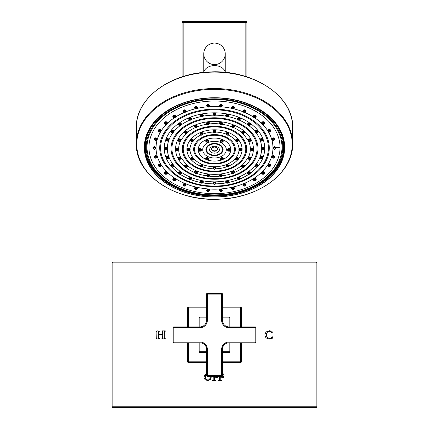 <?xml version="1.0" encoding="UTF-8"?>
<svg xmlns="http://www.w3.org/2000/svg" width="429" height="429" viewBox="0 0 429 429"><rect width="100%" height="100%" fill="white"/><g stroke="black" fill="none" stroke-linecap="round" stroke-linejoin="round"><path stroke-width="0.64" d="M222.431 361.808L241.339 361.808L241.339 342.766M241.339 326.903L241.339 307.866A0.794 0.794 0 0 0 240.546 307.073L222.431 307.073M240.546 326.903L240.546 307.866L241.339 307.866M222.431 307.866L240.546 307.866L240.546 307.073M158.446 334.4L158.585 331.59L159.534 331.006L155.802 330.99L156.714 331.628L156.891 332.673L156.708 338.347L155.802 338.883L159.534 338.867L158.676 338.352L158.446 334.958L162.73 334.958L162.564 338.336L161.636 338.867L165.374 338.846L164.479 338.379L164.28 337.644L164.409 331.601L165.219 331.317L165.256 330.834L161.636 331.022L162.591 331.596L162.73 334.4L158.446 334.4M271.911 333.102L272.335 332.947L272.018 331.279L269.492 330.738L266.018 331.96L264.741 334.979L266.001 337.934L269.439 339.098L272.211 338.46L272.624 336.899L272.201 336.733L271.144 338.149L269.659 338.54L267.251 337.441L266.366 334.861L267.219 332.33L269.364 331.295L270.71 331.665L271.911 333.102M206.569 373.777L205.03 374.71L203.925 377.268L205.041 379.633L207.641 380.614L210.43 379.493L211.54 376.351M216.902 376.115L216.709 376.662L216.902 376.115L216.709 376.662L214.57 376.742L214.57 376.351M213.267 376.351L213.149 379.901L212.35 380.437L215.358 380.534L215.481 380.201L214.709 379.896L214.57 377.209L216.715 377.37L217.219 378.062L217.31 376.115M219.391 376.351L219.278 379.901L218.592 380.126L218.592 380.534L221.611 380.394L220.838 379.896L220.694 377.209L222.839 377.37L223.15 378.062L223.434 377.938L223.311 376.019L222.839 376.662L220.694 376.742L220.694 376.351M222.463 374.233L223.815 375.225L223.884 373.949L222.286 373.707M316.961 406.756L316.168 406.756L316.168 262.913L112.832 262.913L112.832 407.55L316.168 407.55A0.794 0.794 0 0 0 316.961 406.756L316.961 262.913A0.794 0.794 0 0 0 316.168 262.119L112.832 262.119A0.794 0.794 0 0 0 112.039 262.913L112.039 406.756A0.794 0.794 0 0 0 112.832 407.55A0.794 0.794 0 0 1 112.039 406.756L316.168 406.756L316.168 407.55M316.168 262.913L316.961 262.913A0.794 0.794 0 0 0 316.168 262.119L316.168 262.913M112.832 262.913L112.832 262.119A0.794 0.794 0 0 0 112.039 262.913L112.832 262.913M161.99 331.322L162.639 331.73M164.291 330.882L163.224 330.898M162.864 330.888L162.505 330.866M163.878 330.898L163.572 330.904M164.28 332.62L164.452 331.531M164.361 331.746L165.219 331.317M165.079 338.519L164.425 338.331M164.479 338.379L164.28 337.644L164.479 338.379L165.224 338.519L164.57 338.427M162.618 338.969L163.942 338.937M163.369 338.937L164.307 338.948M162.73 337.167L162.548 338.352M159.39 338.519L158.676 338.352L159.39 338.519M157.899 338.937L157.009 338.958M156.708 338.347L155.99 338.519L156.633 338.406M156.714 331.628L156.891 332.673M157.041 330.888L157.534 330.898M158.446 332.631L158.65 331.504M158.585 331.59L159.347 331.317L158.537 331.719M271.632 332.652L271.847 333.065M269.702 331.317L270.367 331.499M266.404 334.239L266.516 333.692M266.688 333.199L266.918 332.748M266.935 336.979L266.688 336.502M266.511 335.998L266.404 335.457M269.659 338.54L269.364 338.529M267.819 337.988L267.251 337.441M270.844 338.309L270.511 338.433M270.495 338.438L270.114 338.513M272.136 336.803L271.986 337.13M271.412 337.934L271.144 338.149M272.453 337.553L272.576 337.092M272.238 332.303L272.168 331.842M209.652 379.327L207.915 380.142L205.99 378.995L205.287 376.501M205.882 374.812L206.569 374.292M205.673 378.389L205.459 377.804M205.453 377.783L205.33 377.198M207.915 380.142L206.681 379.767M209.261 379.703L208.955 379.896M208.639 380.03L208.296 380.115M210.205 378.013L210.113 378.448M209.974 378.828L209.802 379.129M210.108 376.372L210.199 376.909M206.22 374.501L206.515 374.313M205.287 376.587L205.941 374.748M210.103 376.351L210.237 377.509L209.55 379.44M215.91 376.742L216.672 376.683M217.251 376.807L217.278 377.461M216.715 377.37L216.902 377.938L216.715 377.37L216.902 377.938L216.715 377.37L215.926 377.209M214.779 379.981L215.304 380.126L214.661 379.788M214.709 379.896L214.57 378.989L214.709 379.896M213.336 380.491L214.146 380.48M213.267 379.032L213.1 379.971M213.192 379.788L212.462 380.126L213.149 379.901L213.267 378.989M222.034 376.742L222.839 376.662L223.026 376.115L222.796 376.683M223.375 376.807L223.402 377.461M222.839 377.37L223.032 377.938L222.839 377.37L223.032 377.938L222.839 377.37L222.05 377.209M220.908 379.981L221.434 380.126L220.785 379.788M220.838 379.896L220.694 378.989L220.838 379.896M219.466 380.491L220.27 380.48M219.771 380.48L220.56 380.491M219.391 379.032L219.224 379.971M219.321 379.788L218.592 380.126L219.278 379.901L219.391 378.989M222.774 374.276L223.166 374.388M223.048 374.34L223.477 375.053M206.569 307.073L188.454 307.073A0.794 0.794 0 0 0 187.661 307.866L187.661 326.903M206.569 307.866L188.454 307.866L188.454 307.073M188.454 326.903L188.454 307.866L187.661 307.866M187.661 342.766L187.661 361.808A0.794 0.794 0 0 0 188.454 362.602L206.569 362.602M188.454 342.766L188.454 361.808L187.661 361.808M206.569 361.808L188.454 361.808L188.454 362.602M222.431 362.602L240.546 362.602A0.794 0.794 0 0 0 241.339 361.808M240.546 342.766L240.546 362.602M229.837 326.903L229.837 317.91L229.043 317.91L229.043 317.122L222.431 317.122M206.569 317.122L199.957 317.122L199.957 317.91L199.163 317.91L199.163 326.903M229.837 351.759A0.794 0.794 0 0 1 229.043 352.552L229.043 351.759L229.837 351.759L229.837 342.766M199.957 352.552A0.794 0.794 0 0 1 199.163 351.759L199.957 351.759L199.957 352.552L206.569 352.552M222.431 352.552L229.043 352.552M199.163 342.766L199.163 351.759M199.163 317.91A0.794 0.794 0 0 1 199.957 317.122M229.043 317.122A0.794 0.794 0 0 1 229.837 317.91A0.794 0.794 0 0 0 229.043 317.122M206.569 294.117L206.569 320.291A6.612 6.612 0 0 1 199.957 326.903L173.783 326.903A0.794 0.794 0 0 0 172.989 327.697L172.989 341.977A0.794 0.794 0 0 0 173.783 342.766L199.957 342.766A6.612 6.612 0 0 1 206.569 349.378L206.569 375.557A0.794 0.794 0 0 0 207.363 376.351L221.637 376.351A0.794 0.794 0 0 0 222.431 375.557L222.431 349.378A6.612 6.612 0 0 1 229.043 342.766L255.217 342.766A0.794 0.794 0 0 0 256.011 341.977L256.011 327.697A0.794 0.794 0 0 0 255.217 326.903L229.043 326.903A6.612 6.612 0 0 1 222.431 320.291L222.431 294.117A0.794 0.794 0 0 0 221.637 293.323L207.363 293.323A0.794 0.794 0 0 0 206.569 294.117L207.363 294.117L207.363 293.323M207.363 376.351L207.363 375.557L221.637 375.557L221.637 349.378A7.406 7.406 0 0 1 229.043 341.977L255.217 341.977L255.217 327.697L229.043 327.697A7.406 7.406 0 0 1 221.637 320.291L221.637 294.117L207.363 294.117L207.363 320.291A7.406 7.406 0 0 1 199.957 327.697L173.783 327.697L173.783 341.977L199.957 341.977A7.406 7.406 0 0 1 207.363 349.378L207.363 375.557L206.569 375.557M222.431 375.557L221.637 375.557L221.637 376.351M256.011 341.977L255.217 341.977L255.217 342.766M255.217 326.903L255.217 327.697L256.011 327.697M221.637 293.323L221.637 294.117L222.431 294.117M173.783 342.766L173.783 341.977L172.989 341.977M172.989 327.697L173.783 327.697L173.783 326.903M199.957 327.697L199.957 326.903A6.612 6.612 0 0 0 206.569 320.291A6.612 6.612 0 0 1 199.957 326.903L199.957 317.91L206.569 317.91M234.663 126.265L234.679 126.099C233.633 124.646 232.609 124.667 231.612 126.158L231.628 126.33M222.49 123.155L222.512 122.989C221.477 121.509 220.458 121.514 219.439 123.01L219.46 123.177M241.532 132.062L241.64 132.47L241.532 132.062C242.524 130.577 243.549 130.545 244.6 131.966L244.584 132.132M243.002 133.66L248.016 140.138M251.056 140.052L251.078 139.886C250.021 138.497 248.997 138.535 248 140.004M253.308 149.061L253.325 148.895C252.568 147.64 251.571 147.571 250.332 148.675L250.252 149.024M178.748 149.024L178.668 148.675C177.429 147.571 176.432 147.64 175.675 148.895L175.692 149.061M180.984 140.138L181 140.004C179.998 138.535 178.973 138.497 177.922 139.886L177.944 140.052M181 140.004L185.998 133.66M187.468 132.062L187.36 132.47L187.468 132.062C186.481 130.577 185.457 130.545 184.4 131.966L184.416 132.132M197.372 126.33L197.388 126.158C196.391 124.667 195.367 124.646 194.321 126.099L194.337 126.265M209.54 123.177L209.561 123.01C208.548 121.52 207.523 121.509 206.488 122.989L206.51 123.155M221.637 123.761A0.66 0.467 0 0 1 220.313 123.761A0.66 0.467 180 0 1 221.637 123.761M233.805 126.893A0.66 0.467 0 0 1 232.48 126.893A0.66 0.467 180 0 1 233.805 126.893M243.72 132.775A0.66 0.467 0 0 1 242.401 132.775A0.66 0.467 180 0 1 243.72 132.775M250.193 140.707A0.66 0.467 0 0 1 248.874 140.707A0.66 0.467 180 0 1 250.193 140.707M251.056 158.076L251.078 157.915C250.579 156.832 249.667 156.644 248.337 157.363L248.016 158.178M248 158.033L241.548 166.109M244.584 166.012L244.6 165.857C244.299 164.951 243.522 164.677 242.262 165.042M234.663 171.911L232.834 170.79L231.998 171.133L231.628 171.975M222.495 175.064L221.198 173.911L220.243 174.029L219.455 175.086M209.545 175.086L208.757 174.029L207.802 173.911L206.505 175.064M197.372 171.975L197.002 171.133L196.166 170.79L194.337 171.911M187.452 166.109L186.738 165.042C185.478 164.677 184.701 164.951 184.4 165.857L184.416 166.012M186.738 165.042L180.663 157.363C179.333 156.644 178.421 156.832 177.922 157.915L177.944 158.076M177.879 149.721A0.66 0.467 0 0 1 176.555 149.721A0.66 0.467 180 0 1 177.879 149.721M216.023 131.199L216.044 131.033C215.015 129.563 213.985 129.563 212.956 131.033L212.977 131.199M228.984 133.633L229 133.462C227.938 132.025 226.909 132.041 225.917 133.505L225.933 133.676M238.47 140.321L238.486 140.154C237.414 138.749 236.384 138.776 235.403 140.229L235.419 140.396M235.403 140.229L235.408 140.337A24.523 17.342 0 0 0 228.244 135.033M241.945 149.474L241.961 149.308C241.27 148.08 240.288 147.957 239.012 148.938L238.873 149.399M190.127 149.399L189.988 148.938C188.712 147.957 187.73 148.08 187.039 149.308L187.055 149.474M193.581 140.396L193.597 140.229C192.616 138.776 191.586 138.749 190.514 140.154L190.53 140.321M200.756 135.033A24.523 17.342 0 0 0 193.592 140.331L193.597 140.229M203.067 133.676L203.083 133.505C202.091 132.041 201.062 132.025 200 133.462L200.016 133.633M215.16 131.869A0.66 0.467 0 0 1 213.84 131.869A0.66 0.467 180 0 1 215.16 131.869M228.115 134.32A0.66 0.467 0 0 1 226.796 134.32A0.66 0.467 180 0 1 228.115 134.32M237.602 141.028A0.66 0.467 0 0 1 236.282 141.028A0.66 0.467 180 0 1 237.602 141.028M238.47 158.639L238.486 158.478C238.143 157.513 237.334 157.239 236.052 157.668L235.419 158.714M228.984 165.358L227.311 164.178L226.201 164.634L225.933 165.401M216.028 167.836L215.143 166.725L213.857 166.725L212.972 167.836M203.067 165.401L202.799 164.634L201.689 164.178L200.016 165.358M193.581 158.714L192.948 157.668C191.672 157.239 190.857 157.507 190.514 158.478L190.53 158.639M189.248 150.193A0.66 0.467 0 0 1 187.929 150.193A0.66 0.467 180 0 1 189.248 150.193M230.566 149.742L230.582 149.582C229.488 148.198 228.464 148.214 227.509 149.63L227.526 149.791M201.474 149.791L201.491 149.63C200.536 148.214 199.512 148.198 198.418 149.582L198.434 149.742M223.289 140.851L223.311 140.691C222.227 139.275 221.203 139.286 220.238 140.712L220.254 140.878M208.746 140.878L208.762 140.712C207.797 139.286 206.773 139.275 205.689 140.691L205.711 140.851M223.294 158.66L223.311 158.499C222.217 157.127 221.192 157.137 220.238 158.526L220.254 158.682M208.746 158.682L208.762 158.526C207.808 157.137 206.783 157.127 205.689 158.499L205.706 158.66M222.431 149.539A7.931 5.609 180 0 0 214.5 143.929A7.931 5.609 180 0 0 206.569 149.539A7.931 5.609 180 0 0 214.5 155.148A7.931 5.609 180 0 0 222.431 149.539M219.391 149.71A4.891 3.459 0 0 1 214.5 153.169A4.891 3.459 0 0 1 209.609 149.71A4.891 3.459 180 0 1 214.5 146.251A4.891 3.459 180 0 1 219.391 149.71M217.406 149.163A2.906 2.059 180 0 0 214.5 147.104A2.906 2.059 180 0 0 211.594 149.163A2.906 2.059 0 0 0 214.5 151.217A2.906 2.059 0 0 0 217.406 149.163M217.396 148.976A2.906 2.059 0 0 1 214.5 150.847A2.906 2.059 0 0 1 211.604 148.976M229.703 150.375A0.66 0.467 0 0 1 228.384 150.375A0.66 0.467 180 0 1 229.703 150.375M222.431 159.282A0.66 0.467 0 0 1 221.112 159.282A0.66 0.467 180 0 1 222.431 159.282M207.888 159.282A0.66 0.467 0 0 1 206.569 159.282A0.66 0.467 180 0 1 207.888 159.282M200.616 150.375A0.66 0.467 0 0 1 199.297 150.375A0.66 0.467 180 0 1 200.616 150.375M222.431 141.473A0.66 0.467 0 0 1 221.112 141.473A0.66 0.467 180 0 1 222.431 141.473M207.888 141.473A0.66 0.467 0 0 1 206.569 141.473A0.66 0.467 180 0 1 207.888 141.473M237.602 159.352A0.66 0.467 0 0 1 236.282 159.352A0.66 0.467 180 0 1 237.602 159.352M228.115 166.061A0.66 0.467 0 0 1 226.796 166.061A0.66 0.467 180 0 1 228.115 166.061M215.16 168.511A0.66 0.467 0 0 1 213.84 168.511A0.66 0.467 180 0 1 215.16 168.511M202.204 166.061A0.66 0.467 0 0 1 200.885 166.061A0.66 0.467 180 0 1 202.204 166.061M192.718 159.352A0.66 0.467 0 0 1 191.398 159.352A0.66 0.467 180 0 1 192.718 159.352M241.071 150.193A0.66 0.467 0 0 1 239.752 150.193A0.66 0.467 180 0 1 241.071 150.193M192.718 141.028A0.66 0.467 0 0 1 191.398 141.028A0.66 0.467 180 0 1 192.718 141.028M202.204 134.32A0.66 0.467 0 0 1 200.885 134.32A0.66 0.467 180 0 1 202.204 134.32M250.193 158.741A0.66 0.467 0 0 1 248.874 158.741A0.66 0.467 180 0 1 250.193 158.741M243.72 166.667A0.66 0.467 0 0 1 242.401 166.667A0.66 0.467 180 0 1 243.72 166.667M233.805 172.555A0.66 0.467 0 0 1 232.48 172.555A0.66 0.467 180 0 1 233.805 172.555M221.637 175.686A0.66 0.467 0 0 1 220.313 175.686A0.66 0.467 180 0 1 221.637 175.686M208.687 175.686A0.66 0.467 0 0 1 207.363 175.686A0.66 0.467 180 0 1 208.687 175.686M196.52 172.555A0.66 0.467 0 0 1 195.195 172.555A0.66 0.467 180 0 1 196.52 172.555M186.599 166.667A0.66 0.467 0 0 1 185.28 166.667A0.66 0.467 180 0 1 186.599 166.667M180.126 158.741A0.66 0.467 0 0 1 178.807 158.741A0.66 0.467 180 0 1 180.126 158.741M168.897 140.042L169.031 139.597C168.029 138.122 167.01 138.068 165.964 139.441L165.98 139.607M167.369 148.504L167.353 148.332C166.216 147.04 165.197 147.04 164.307 148.343L164.323 148.504M264.677 148.504L264.693 148.343C263.803 147.045 262.784 147.04 261.647 148.332L261.631 148.504M263.02 139.607L263.036 139.441C261.99 138.068 260.971 138.122 259.969 139.597L260.103 140.042M228.609 115.347L228.625 115.17C227.595 113.68 226.576 113.696 225.563 115.213L225.579 115.385M240.347 118.763L240.363 118.586C239.328 117.122 238.304 117.149 237.296 118.672L237.317 118.844M250.423 124.212L250.439 124.04C249.399 122.603 248.38 122.64 247.377 124.153L247.394 124.324M255.11 131.29L255.212 131.687L255.11 131.29C256.108 129.794 257.132 129.746 258.172 131.151L258.156 131.317M259.969 139.597L259.979 139.709A47.147 33.339 0 0 0 256.054 132.754M172.946 132.754A47.147 33.339 0 0 0 169.021 139.709L169.031 139.597M173.89 131.29L173.788 131.687L173.89 131.29C172.892 129.794 171.868 129.746 170.828 131.151L170.844 131.317M181.606 124.324L181.623 124.153C180.625 122.64 179.601 122.603 178.561 124.04L178.577 124.212M191.683 118.844L191.704 118.672C190.696 117.149 189.677 117.122 188.637 118.586L188.653 118.763M203.421 115.385L203.437 115.213C202.429 113.696 201.405 113.68 200.375 115.17L200.391 115.347M216.012 114.194L216.034 114.023C215.009 112.511 213.991 112.511 212.966 114.023L212.988 114.194M227.751 115.932A0.66 0.467 0 0 1 226.432 115.932A0.66 0.467 180 0 1 227.751 115.932M215.16 114.758A0.66 0.467 0 0 1 213.84 114.758A0.66 0.467 180 0 1 215.16 114.758M202.568 115.932A0.66 0.467 0 0 1 201.249 115.932A0.66 0.467 180 0 1 202.568 115.932M190.835 119.369A0.66 0.467 0 0 1 189.511 119.369A0.66 0.467 180 0 1 190.835 119.369M180.759 124.834A0.66 0.467 0 0 1 179.435 124.834A0.66 0.467 180 0 1 180.759 124.834M173.026 131.96A0.66 0.467 0 0 1 171.707 131.96A0.66 0.467 180 0 1 173.026 131.96M168.168 140.256A0.66 0.467 0 0 1 166.843 140.256A0.66 0.467 180 0 1 168.168 140.256M263.02 157.405L263.036 157.245C262.366 156.065 261.39 155.974 260.103 156.966L259.985 157.561M258.156 165.712L258.172 165.551C257.69 164.5 256.783 164.323 255.453 165.026L255.126 165.851M250.423 172.844L250.439 172.689C250.107 171.772 249.297 171.525 248.01 171.959L247.394 172.957M240.347 178.325L238.283 177.29L237.312 178.405M228.609 181.783L226.936 180.663L225.579 181.826M216.018 182.974L214.741 181.842L212.982 182.974M203.421 181.826L202.064 180.663L200.391 181.783M191.688 178.405L190.717 177.29L188.653 178.325M181.606 172.957L180.99 171.959C179.703 171.525 178.888 171.766 178.561 172.689L178.577 172.844M173.874 165.851L173.547 165.026C172.217 164.323 171.31 164.5 170.828 165.551L170.844 165.712M169.015 157.561L168.897 156.966C167.61 155.974 166.634 156.065 165.964 157.245L165.98 157.405M263.814 149.163A0.66 0.467 0 0 1 262.489 149.163A0.66 0.467 180 0 1 263.814 149.163M262.157 158.065A0.66 0.467 0 0 1 260.832 158.065A0.66 0.467 180 0 1 262.157 158.065M257.293 166.361A0.66 0.467 0 0 1 255.974 166.361A0.66 0.467 180 0 1 257.293 166.361M249.565 173.488A0.66 0.467 0 0 1 248.241 173.488A0.66 0.467 180 0 1 249.565 173.488M239.489 178.957A0.66 0.467 0 0 1 238.165 178.957A0.66 0.467 180 0 1 239.489 178.957M227.751 182.395A0.66 0.467 0 0 1 226.432 182.395A0.66 0.467 180 0 1 227.751 182.395M215.16 183.564A0.66 0.467 0 0 1 213.84 183.564A0.66 0.467 180 0 1 215.16 183.564M202.568 182.395A0.66 0.467 0 0 1 201.249 182.395A0.66 0.467 180 0 1 202.568 182.395M190.835 178.957A0.66 0.467 0 0 1 189.511 178.957A0.66 0.467 180 0 1 190.835 178.957M180.759 173.488A0.66 0.467 0 0 1 179.435 173.488A0.66 0.467 180 0 1 180.759 173.488M173.026 166.361A0.66 0.467 0 0 1 171.707 166.361A0.66 0.467 180 0 1 173.026 166.361M168.168 158.065A0.66 0.467 0 0 1 166.843 158.065A0.66 0.467 180 0 1 168.168 158.065M276.051 147.807L276.067 147.64C275.027 146.31 274.002 146.38 273 147.844L273.016 148.005M155.984 148.005L156 147.844C154.992 146.375 153.973 146.31 152.933 147.64L152.949 147.807M274.742 156.628L274.758 156.467C273.713 155.164 272.688 155.228 271.686 156.665L271.702 156.821M270.86 165.068L270.876 164.913C269.836 163.631 268.811 163.696 267.809 165.101L267.825 165.251M264.586 172.764L264.602 172.608C263.556 171.343 262.532 171.402 261.534 172.774L261.551 172.925M256.188 179.37L256.204 179.215C255.158 177.965 254.134 178.008 253.137 179.354L253.153 179.499M246.037 184.599L246.053 184.449C245.007 183.199 243.983 183.237 242.98 184.55L242.996 184.695M234.572 188.224L234.588 188.079C233.548 186.824 232.529 186.846 231.515 188.138L231.531 188.288M222.297 190.09L222.313 189.94C221.284 188.685 220.259 188.69 219.24 189.961L219.257 190.111M209.743 190.111L209.76 189.961C208.741 188.69 207.716 188.685 206.687 189.94L206.703 190.09M197.469 188.288L197.485 188.138C196.471 186.846 195.447 186.824 194.412 188.079L194.428 188.224M186.004 184.695L186.02 184.55C185.012 183.237 183.993 183.199 182.947 184.449L182.963 184.599M175.847 179.499L175.863 179.354C174.86 178.008 173.836 177.965 172.796 179.215L172.812 179.37M167.449 172.925L167.466 172.774C166.463 171.396 165.438 171.343 164.398 172.608L164.414 172.764M161.175 165.251L161.191 165.101C160.189 163.69 159.164 163.631 158.124 164.913L158.14 165.068M157.298 156.821L157.314 156.665C156.306 155.228 155.282 155.164 154.242 156.467L154.258 156.628M246.031 111.111L246.053 110.934C245.018 109.449 243.994 109.486 242.98 111.036L243.002 111.213M256.188 116.307L256.204 116.136C255.169 114.677 254.145 114.725 253.137 116.27L253.153 116.441M264.586 122.887L264.602 122.715C263.567 121.289 262.543 121.343 261.534 122.876L261.551 123.048M270.86 130.555L270.876 130.389C269.841 128.995 268.817 129.054 267.809 130.572L267.825 130.738M274.737 138.985L274.758 138.819C273.718 137.457 272.694 137.527 271.686 139.017L271.702 139.178M157.298 139.178L157.314 139.017C156.306 137.521 155.282 137.457 154.242 138.819L154.263 138.985M161.175 130.738L161.191 130.572C160.189 129.054 159.164 128.995 158.124 130.389L158.14 130.555M167.449 123.048L167.466 122.876C166.463 121.343 165.438 121.289 164.398 122.715L164.414 122.887M175.847 116.441L175.863 116.27C174.86 114.725 173.836 114.677 172.796 116.136L172.812 116.307M185.998 111.213L186.02 111.036C185.006 109.486 183.987 109.449 182.947 110.934L182.969 111.111M197.463 107.582L197.485 107.411C196.471 105.856 195.447 105.834 194.412 107.347L194.434 107.523M209.743 105.722L209.76 105.545C208.741 103.995 207.716 103.99 206.687 105.523L206.708 105.7M222.292 105.7L222.313 105.523C221.284 103.99 220.259 103.995 219.24 105.545L219.257 105.722M234.566 107.523L234.588 107.347C233.553 105.834 232.534 105.856 231.515 107.411L231.537 107.582M283.124 139.227A69.01 48.799 180 0 1 283.51 144.396L283.51 146.546C284.432 173.064 250.885 196.482 213.899 195.576C177.333 196.005 144.6 172.748 145.49 146.546A69.01 48.799 0 0 1 161.218 115.53M145.876 139.227A69.01 48.799 180 0 0 145.49 144.396L145.49 146.546M283.966 145.656A69.487 49.137 0 0 1 282.909 153.019M146.091 153.019A69.487 49.137 0 0 1 145.034 145.656M284.465 147.42A69.965 49.474 0 0 1 214.5 196.895A69.965 49.474 0 0 1 144.535 147.42A69.965 49.474 0 0 1 214.5 97.951A69.965 49.474 0 0 1 284.465 147.42M292.637 143.79L292.637 127.359A78.137 55.25 180 0 0 214.5 72.11A78.137 55.25 180 0 0 136.363 127.359L136.363 143.79C135.167 175.048 176.523 202.193 220.007 199.136C259.625 197.796 293.516 172.163 292.637 143.79A78.137 55.25 180 0 0 214.5 88.54A78.137 55.25 180 0 0 136.363 143.79M225.241 72.404L225.241 53.84A10.741 10.741 0 0 0 214.5 43.098A10.741 10.741 0 0 0 203.759 53.84A10.741 10.741 0 0 0 214.5 64.581A10.741 10.741 0 0 0 225.241 53.84A10.741 10.741 0 0 0 214.5 43.098A10.741 10.741 0 0 0 203.759 53.84A10.741 10.741 0 0 1 214.5 43.098M245.833 76.528L245.833 21.45L183.167 21.45A1.056 1.056 0 0 0 182.111 22.506L182.111 76.866M246.889 76.866L246.889 22.506L183.167 22.506L183.167 21.45M183.167 76.528L183.167 22.506L182.111 22.506M246.889 22.506A1.056 1.056 0 0 0 245.833 21.45M275.182 148.509A0.66 0.467 0 0 1 273.863 148.509A0.66 0.467 180 0 1 275.182 148.509M245.173 111.749A0.66 0.467 0 0 1 243.849 111.749A0.66 0.467 180 0 1 245.173 111.749M255.325 116.967A0.66 0.467 0 0 1 254 116.967A0.66 0.467 180 0 1 255.325 116.967M263.722 123.563A0.66 0.467 0 0 1 262.398 123.563A0.66 0.467 180 0 1 263.722 123.563M269.997 131.247A0.66 0.467 0 0 1 268.672 131.247A0.66 0.467 180 0 1 269.997 131.247M273.874 139.682A0.66 0.467 0 0 1 272.549 139.682A0.66 0.467 180 0 1 273.874 139.682M156.451 139.682A0.66 0.467 0 0 1 155.126 139.682A0.66 0.467 180 0 1 156.451 139.682M160.328 131.247A0.66 0.467 0 0 1 159.003 131.247A0.66 0.467 180 0 1 160.328 131.247M166.602 123.563A0.66 0.467 0 0 1 165.278 123.563A0.66 0.467 180 0 1 166.602 123.563M175 116.967A0.66 0.467 0 0 1 173.675 116.967A0.66 0.467 180 0 1 175 116.967M185.151 111.749A0.66 0.467 0 0 1 183.827 111.749A0.66 0.467 180 0 1 185.151 111.749M196.611 108.146A0.66 0.467 0 0 1 195.292 108.146A0.66 0.467 180 0 1 196.611 108.146M208.885 106.295A0.66 0.467 0 0 1 207.566 106.295A0.66 0.467 180 0 1 208.885 106.295M221.434 106.295A0.66 0.467 0 0 1 220.115 106.295A0.66 0.467 180 0 1 221.434 106.295M233.708 108.146A0.66 0.467 0 0 1 232.389 108.146A0.66 0.467 180 0 1 233.708 108.146M155.137 148.509A0.66 0.467 0 0 1 153.818 148.509A0.66 0.467 180 0 1 155.137 148.509M273.874 157.33A0.66 0.467 0 0 1 272.549 157.33A0.66 0.467 180 0 1 273.874 157.33M269.997 165.771A0.66 0.467 0 0 1 268.672 165.771A0.66 0.467 180 0 1 269.997 165.771M263.722 173.455A0.66 0.467 0 0 1 262.398 173.455A0.66 0.467 180 0 1 263.722 173.455M255.325 180.046A0.66 0.467 0 0 1 254 180.046A0.66 0.467 180 0 1 255.325 180.046M245.173 185.264A0.66 0.467 0 0 1 243.849 185.264A0.66 0.467 180 0 1 245.173 185.264M233.708 188.873A0.66 0.467 0 0 1 232.389 188.873A0.66 0.467 180 0 1 233.708 188.873M221.434 190.717A0.66 0.467 0 0 1 220.115 190.717A0.66 0.467 180 0 1 221.434 190.717M208.885 190.717A0.66 0.467 0 0 1 207.566 190.717A0.66 0.467 180 0 1 208.885 190.717M196.611 188.873A0.66 0.467 0 0 1 195.292 188.873A0.66 0.467 180 0 1 196.611 188.873M185.151 185.264A0.66 0.467 0 0 1 183.827 185.264A0.66 0.467 180 0 1 185.151 185.264M175 180.046A0.66 0.467 0 0 1 173.675 180.046A0.66 0.467 180 0 1 175 180.046M166.602 173.455A0.66 0.467 0 0 1 165.278 173.455A0.66 0.467 180 0 1 166.602 173.455M160.328 165.771A0.66 0.467 0 0 1 159.003 165.771A0.66 0.467 180 0 1 160.328 165.771M156.451 157.33A0.66 0.467 0 0 1 155.126 157.33A0.66 0.467 180 0 1 156.451 157.33M166.511 149.163A0.66 0.467 0 0 1 165.186 149.163A0.66 0.467 180 0 1 166.511 149.163M262.157 140.256A0.66 0.467 0 0 1 260.832 140.256A0.66 0.467 180 0 1 262.157 140.256M257.293 131.96A0.66 0.467 0 0 1 255.974 131.96A0.66 0.467 180 0 1 257.293 131.96M249.565 124.834A0.66 0.467 0 0 1 248.241 124.834A0.66 0.467 180 0 1 249.565 124.834M239.489 119.369A0.66 0.467 0 0 1 238.165 119.369A0.66 0.467 180 0 1 239.489 119.369M252.445 149.721A0.66 0.467 0 0 1 251.121 149.721A0.66 0.467 180 0 1 252.445 149.721M180.126 140.707A0.66 0.467 0 0 1 178.807 140.707A0.66 0.467 180 0 1 180.126 140.707M186.599 132.775A0.66 0.467 0 0 1 185.28 132.775A0.66 0.467 180 0 1 186.599 132.775M196.52 126.893A0.66 0.467 0 0 1 195.195 126.893A0.66 0.467 180 0 1 196.52 126.893M208.687 123.761A0.66 0.467 0 0 1 207.363 123.761A0.66 0.467 180 0 1 208.687 123.761M229.043 327.697L229.043 317.91L222.431 317.91M222.431 351.759L229.043 351.759L229.043 341.977M199.957 341.977L199.957 351.759L206.569 351.759M207.363 320.291L206.569 320.291M207.363 349.378L206.569 349.378M221.637 349.378L222.431 349.378M221.637 320.291L222.431 320.291M231.665 126.711C232.647 128.094 233.633 128.094 234.62 126.711A1.48 1.046 180 0 0 234.625 126.635A1.48 1.046 180 0 0 233.14 125.584A1.48 1.046 180 0 0 231.66 126.635A1.48 1.046 180 0 0 231.665 126.711L231.612 126.244M222.088 124.254A35.838 25.338 0 0 1 231.671 126.78M233.789 127.665A35.838 25.338 0 0 1 241.565 132.411M248.664 141.377A35.838 25.338 0 0 1 250.332 148.675M251.035 158.365A38.91 27.515 180 0 0 253.41 148.895A645.146 456.188 180 0 1 253.325 148.895M253.41 148.895A38.91 27.515 180 0 0 214.5 121.38A38.91 27.515 180 0 0 175.59 148.895A38.91 27.515 180 0 0 177.965 158.365M178.668 148.675A35.838 25.338 0 0 1 180.336 141.377M187.435 132.411A35.838 25.338 0 0 1 195.211 127.665M197.329 126.78A35.838 25.338 0 0 1 206.912 124.254M209.395 123.938A35.838 25.338 0 0 1 219.605 123.938M219.498 123.579C220.479 124.962 221.466 124.962 222.453 123.579A1.48 1.046 180 0 0 222.458 123.504A1.48 1.046 180 0 0 220.973 122.453A1.48 1.046 180 0 0 219.492 123.504A1.48 1.046 180 0 0 219.498 123.579L219.444 123.096M219.889 123.761A1.089 0.767 180 0 0 220.973 124.528A1.089 0.767 180 0 0 222.061 123.761A1.089 0.767 180 0 0 220.973 122.994A1.089 0.767 180 0 0 219.889 123.761M182.357 148.981A32.143 22.726 0 0 1 214.5 126.255A32.143 22.726 0 0 1 246.643 148.981A32.143 22.726 0 0 1 214.5 171.707A32.143 22.726 0 0 1 182.357 148.981M232.057 126.893A1.089 0.767 180 0 0 233.14 127.66A1.089 0.767 180 0 0 234.229 126.893A1.089 0.767 180 0 0 233.14 126.126A1.089 0.767 180 0 0 232.057 126.893M241.581 132.599C242.567 133.977 243.554 133.977 244.535 132.599A1.48 1.046 180 0 0 244.541 132.518A1.48 1.046 180 0 0 243.061 131.472A1.48 1.046 180 0 0 241.581 132.518A1.48 1.046 180 0 0 241.581 132.599L241.532 132.143M244.144 132.775A1.089 0.767 180 0 0 243.061 132.009A1.089 0.767 180 0 0 241.972 132.775A1.089 0.767 180 0 0 243.061 133.548A1.089 0.767 180 0 0 244.144 132.775M248.059 140.524C249.04 141.908 250.027 141.908 251.013 140.524A1.48 1.046 180 0 0 251.019 140.449A1.48 1.046 180 0 0 249.533 139.398A1.48 1.046 180 0 0 248.053 140.449A1.48 1.046 180 0 0 248.059 140.524L248.01 140.085M250.622 140.707A1.089 0.767 180 0 0 249.533 139.94A1.089 0.767 180 0 0 248.45 140.707A1.089 0.767 180 0 0 249.533 141.473A1.089 0.767 180 0 0 250.622 140.707M250.305 149.544C251.292 150.922 252.273 150.922 253.26 149.544A1.48 1.046 180 0 0 253.266 149.464A1.48 1.046 180 0 0 251.78 148.418A1.48 1.046 180 0 0 250.3 149.464A1.48 1.046 180 0 0 250.305 149.544L250.257 149.104M178.512 159.357A38.91 27.515 180 0 0 184.449 166.372M185.907 167.551A38.91 27.515 180 0 0 194.391 172.447M196.552 173.305A38.91 27.515 180 0 0 206.649 175.842M209.175 176.147A38.91 27.515 180 0 0 219.825 176.147M222.351 175.842A38.91 27.515 180 0 0 232.448 173.305M234.609 172.447A38.91 27.515 180 0 0 243.093 167.551M244.551 166.372A38.91 27.515 180 0 0 250.488 159.357M250.327 149.657A35.838 25.338 0 0 1 248.337 157.363M241.64 165.567A35.838 25.338 0 0 1 232.834 170.79M231.998 171.133A35.838 25.338 0 0 1 221.198 173.911M220.243 174.029A35.838 25.338 0 0 1 208.757 174.029M207.802 173.911A35.838 25.338 0 0 1 197.002 171.133M196.166 170.79A35.838 25.338 0 0 1 187.36 165.567M180.663 157.363A35.838 25.338 0 0 1 178.673 149.657M175.74 149.544C176.727 150.922 177.708 150.922 178.695 149.544A1.48 1.046 180 0 0 178.7 149.464A1.48 1.046 180 0 0 177.22 148.418A1.48 1.046 180 0 0 175.734 149.464A1.48 1.046 180 0 0 175.74 149.544L175.681 148.981M178.303 149.721A1.089 0.767 180 0 0 177.22 148.954A1.089 0.767 180 0 0 176.131 149.721A1.089 0.767 180 0 0 177.22 150.493A1.089 0.767 180 0 0 178.303 149.721M183.237 149.013A31.263 22.104 180 0 0 214.5 171.117A31.263 22.104 180 0 0 245.763 149.013A31.263 22.104 180 0 0 214.5 126.909A31.263 22.104 180 0 0 183.237 149.013M238.438 159.009A27.59 19.509 180 0 0 242.09 149.308A27.59 19.509 180 0 0 214.5 129.799A27.59 19.509 180 0 0 186.91 149.308A27.59 19.509 180 0 0 190.562 159.009M215.846 132.078A24.523 17.342 0 0 1 225.97 134.068A1.48 1.046 180 0 0 225.981 134.143L225.922 133.591M236.604 141.881A24.523 17.342 0 0 1 239.012 148.938M189.988 148.938A24.523 17.342 0 0 1 192.396 141.881M203.024 134.062A1.48 1.046 180 0 0 201.544 133.017A1.48 1.046 180 0 0 200.064 134.062A1.48 1.046 180 0 0 200.064 134.143C201.051 135.521 202.038 135.521 203.019 134.143A1.48 1.046 180 0 0 203.024 134.062A24.523 17.342 0 0 1 213.154 132.078M213.02 131.687C214.007 133.07 214.993 133.07 215.98 131.687A1.48 1.046 180 0 0 215.98 131.606A1.48 1.046 180 0 0 214.5 130.561A1.48 1.046 180 0 0 213.02 131.606A1.48 1.046 180 0 0 213.02 131.687L212.961 131.113M213.411 131.869A1.089 0.767 180 0 0 214.5 132.636A1.089 0.767 180 0 0 215.589 131.869A1.089 0.767 180 0 0 214.5 131.097A1.089 0.767 180 0 0 213.411 131.869M193.672 149.308A20.828 14.725 0 0 1 214.5 134.583A20.828 14.725 0 0 1 235.328 149.308A20.828 14.725 0 0 1 214.5 164.039A20.828 14.725 0 0 1 193.672 149.308M225.981 134.143C226.962 135.521 227.949 135.521 228.936 134.143A1.48 1.046 180 0 0 228.936 134.062A1.48 1.046 180 0 0 227.456 133.017A1.48 1.046 180 0 0 225.976 134.062M228.544 134.32A1.089 0.767 180 0 0 227.456 133.553A1.089 0.767 180 0 0 226.373 134.32A1.089 0.767 180 0 0 227.456 135.092A1.089 0.767 180 0 0 228.544 134.32M235.462 140.846C236.449 142.23 237.435 142.23 238.417 140.846A1.48 1.046 180 0 0 238.422 140.771A1.48 1.046 180 0 0 236.942 139.72A1.48 1.046 180 0 0 235.457 140.771A1.48 1.046 180 0 0 235.462 140.846L235.408 140.315M238.025 141.028A1.089 0.767 180 0 0 236.942 140.262A1.089 0.767 180 0 0 235.853 141.028A1.089 0.767 180 0 0 236.942 141.795A1.089 0.767 180 0 0 238.025 141.028M238.937 150.011C239.918 151.389 240.905 151.389 241.892 150.011A1.48 1.046 180 0 0 241.897 149.93A1.48 1.046 180 0 0 240.412 148.884A1.48 1.046 180 0 0 238.932 149.93A1.48 1.046 180 0 0 238.937 150.011L238.878 149.48M191.591 160.178A27.59 19.509 180 0 0 200.075 165.937M202.273 166.795A27.59 19.509 180 0 0 213.197 168.79M215.803 168.79A27.59 19.509 180 0 0 226.727 166.795M228.925 165.937A27.59 19.509 180 0 0 237.409 160.178M238.991 150.247A24.523 17.342 0 0 1 236.052 157.668M235.408 158.451A24.523 17.342 0 0 1 227.311 164.178M226.201 164.634A24.523 17.342 0 0 1 215.143 166.725M213.857 166.725A24.523 17.342 0 0 1 202.799 164.634M201.689 164.178A24.523 17.342 0 0 1 193.592 158.451M192.948 157.668A24.523 17.342 0 0 1 190.009 150.247M187.108 150.011C188.095 151.389 189.082 151.389 190.063 150.011A1.48 1.046 180 0 0 190.068 149.93A1.48 1.046 180 0 0 188.588 148.884A1.48 1.046 180 0 0 187.103 149.93A1.48 1.046 180 0 0 187.108 150.011L187.044 149.394M189.672 150.193A1.089 0.767 180 0 0 188.588 149.421A1.089 0.767 180 0 0 187.5 150.193A1.089 0.767 180 0 0 188.588 150.96A1.089 0.767 180 0 0 189.672 150.193M194.552 149.33A19.949 14.109 180 0 0 214.5 163.438A19.949 14.109 180 0 0 234.448 149.33A19.949 14.109 180 0 0 214.5 135.226A19.949 14.109 180 0 0 194.552 149.33M223.209 159.298A16.27 11.503 180 0 0 230.77 149.576A16.27 11.503 180 0 0 214.5 138.074A16.27 11.503 180 0 0 198.23 149.576A16.27 11.503 180 0 0 205.791 159.298M202.708 149.646A11.792 8.339 0 0 1 214.5 141.313A11.792 8.339 0 0 1 226.292 149.646A11.792 8.339 0 0 1 214.5 157.985A11.792 8.339 0 0 1 202.708 149.646M227.509 149.63A645.146 456.188 180 0 1 226.292 149.646M198.477 150.198C199.464 151.576 200.45 151.576 201.437 150.198A1.48 1.046 180 0 0 201.437 150.118A1.48 1.046 180 0 0 199.957 149.072A1.48 1.046 180 0 0 198.477 150.118A1.48 1.046 180 0 0 198.477 150.198L198.423 149.662M207.829 160.071A16.27 11.503 180 0 0 221.171 160.071M223.128 149.555A8.628 6.103 0 0 1 214.5 155.652A8.628 6.103 0 0 1 205.872 149.555A8.628 6.103 0 0 1 214.5 143.452A8.628 6.103 0 0 1 223.128 149.555M227.563 150.198C228.55 151.576 229.536 151.576 230.523 150.198A1.48 1.046 180 0 0 230.523 150.118A1.48 1.046 180 0 0 229.043 149.072A1.48 1.046 180 0 0 227.563 150.118A1.48 1.046 180 0 0 227.563 150.198L227.515 149.71M230.132 150.375A1.089 0.767 180 0 0 229.043 149.608A1.089 0.767 180 0 0 227.955 150.375A1.089 0.767 180 0 0 229.043 151.147A1.089 0.767 180 0 0 230.132 150.375M220.292 159.1C221.278 160.484 222.265 160.484 223.252 159.1A1.48 1.046 180 0 0 223.252 159.025A1.48 1.046 180 0 0 221.772 157.974A1.48 1.046 180 0 0 220.292 159.025A1.48 1.046 180 0 0 220.292 159.1L220.243 158.601M220.683 159.282A1.089 0.767 180 0 0 221.772 160.049A1.089 0.767 180 0 0 222.86 159.282A1.089 0.767 180 0 0 221.772 158.516A1.089 0.767 180 0 0 220.683 159.282M205.748 159.1C206.735 160.484 207.722 160.484 208.708 159.1A1.48 1.046 180 0 0 208.708 159.025A1.48 1.046 180 0 0 207.228 157.974A1.48 1.046 180 0 0 205.748 159.025A1.48 1.046 180 0 0 205.748 159.1L205.695 158.58M206.14 159.282A1.089 0.767 180 0 0 207.228 160.049A1.089 0.767 180 0 0 208.317 159.282A1.089 0.767 180 0 0 207.228 158.516A1.089 0.767 180 0 0 206.14 159.282M198.868 150.375A1.089 0.767 180 0 0 199.957 151.147A1.089 0.767 180 0 0 201.045 150.375A1.089 0.767 180 0 0 199.957 149.608A1.089 0.767 180 0 0 198.868 150.375M220.292 141.291C221.278 142.675 222.265 142.675 223.252 141.291A1.48 1.046 180 0 0 223.252 141.211A1.48 1.046 180 0 0 221.772 140.165A1.48 1.046 180 0 0 220.292 141.211A1.48 1.046 180 0 0 220.292 141.291L220.243 140.798M220.683 141.473A1.089 0.767 180 0 0 221.772 142.24A1.089 0.767 180 0 0 222.86 141.473A1.089 0.767 180 0 0 221.772 140.701A1.089 0.767 180 0 0 220.683 141.473M205.748 141.291C206.735 142.675 207.722 142.675 208.708 141.291A1.48 1.046 180 0 0 208.708 141.211A1.48 1.046 180 0 0 207.228 140.165A1.48 1.046 180 0 0 205.748 141.211A1.48 1.046 180 0 0 205.748 141.291L205.695 140.771M206.14 141.473A1.089 0.767 180 0 0 207.228 142.24A1.089 0.767 180 0 0 208.317 141.473A1.089 0.767 180 0 0 207.228 140.701A1.089 0.767 180 0 0 206.14 141.473M235.462 159.17C236.449 160.553 237.435 160.553 238.417 159.17A1.48 1.046 180 0 0 238.422 159.095A1.48 1.046 180 0 0 236.942 158.044A1.48 1.046 180 0 0 235.457 159.095A1.48 1.046 180 0 0 235.462 159.17L235.408 158.633M235.853 159.352A1.089 0.767 180 0 0 236.942 160.119A1.089 0.767 180 0 0 238.025 159.352A1.089 0.767 180 0 0 236.942 158.585A1.089 0.767 180 0 0 235.853 159.352M225.981 165.878C226.962 167.262 227.949 167.262 228.936 165.878A1.48 1.046 180 0 0 228.936 165.798A1.48 1.046 180 0 0 227.456 164.752A1.48 1.046 180 0 0 225.976 165.798A1.48 1.046 180 0 0 225.981 165.878L225.922 165.321M226.373 166.061A1.089 0.767 180 0 0 227.456 166.827A1.089 0.767 180 0 0 228.544 166.061A1.089 0.767 180 0 0 227.456 165.288A1.089 0.767 180 0 0 226.373 166.061M213.02 168.334C214.007 169.712 214.993 169.712 215.98 168.334A1.48 1.046 180 0 0 215.98 168.254A1.48 1.046 180 0 0 214.5 167.208A1.48 1.046 180 0 0 213.02 168.254A1.48 1.046 180 0 0 213.02 168.334L212.961 167.755M213.411 168.511A1.089 0.767 180 0 0 214.5 169.283A1.089 0.767 180 0 0 215.589 168.511A1.089 0.767 180 0 0 214.5 167.744A1.089 0.767 180 0 0 213.411 168.511M200.064 165.878C201.051 167.262 202.038 167.262 203.019 165.878A1.48 1.046 180 0 0 203.024 165.798A1.48 1.046 180 0 0 201.544 164.752A1.48 1.046 180 0 0 200.064 165.798A1.48 1.046 180 0 0 200.064 165.878L200 165.278M200.456 166.061A1.089 0.767 180 0 0 201.544 166.827A1.089 0.767 180 0 0 202.627 166.061A1.089 0.767 180 0 0 201.544 165.288A1.089 0.767 180 0 0 200.456 166.061M190.583 159.17C191.565 160.553 192.551 160.553 193.538 159.17A1.48 1.046 180 0 0 193.543 159.095A1.48 1.046 180 0 0 192.058 158.044A1.48 1.046 180 0 0 190.578 159.095A1.48 1.046 180 0 0 190.583 159.17L190.514 158.558M190.975 159.352A1.089 0.767 180 0 0 192.058 160.119A1.089 0.767 180 0 0 193.147 159.352A1.089 0.767 180 0 0 192.058 158.585A1.089 0.767 180 0 0 190.975 159.352M239.328 150.193A1.089 0.767 180 0 0 240.412 150.96A1.089 0.767 180 0 0 241.5 150.193A1.089 0.767 180 0 0 240.412 149.421A1.089 0.767 180 0 0 239.328 150.193M190.583 140.846C191.565 142.23 192.551 142.23 193.538 140.846A1.48 1.046 180 0 0 193.543 140.771A1.48 1.046 180 0 0 192.058 139.72A1.48 1.046 180 0 0 190.578 140.771A1.48 1.046 180 0 0 190.583 140.846L190.519 140.24M193.147 141.028A1.089 0.767 180 0 0 192.058 140.262A1.089 0.767 180 0 0 190.975 141.028A1.089 0.767 180 0 0 192.058 141.795A1.089 0.767 180 0 0 193.147 141.028M202.627 134.32A1.089 0.767 180 0 0 201.544 133.553A1.089 0.767 180 0 0 200.456 134.32A1.089 0.767 180 0 0 201.544 135.092A1.089 0.767 180 0 0 202.627 134.32M248.059 158.558C249.04 159.942 250.027 159.942 251.013 158.558A1.48 1.046 180 0 0 251.019 158.478A1.48 1.046 180 0 0 249.533 157.432A1.48 1.046 180 0 0 248.053 158.478A1.48 1.046 180 0 0 248.059 158.558L248.01 158.113M248.45 158.741A1.089 0.767 180 0 0 249.533 159.508A1.089 0.767 180 0 0 250.622 158.741A1.089 0.767 180 0 0 249.533 157.974A1.089 0.767 180 0 0 248.45 158.741M241.581 166.49C242.567 167.868 243.554 167.868 244.535 166.49A1.48 1.046 180 0 0 244.541 166.409A1.48 1.046 180 0 0 243.061 165.363A1.48 1.046 180 0 0 241.581 166.409A1.48 1.046 180 0 0 241.581 166.49L241.532 166.034M241.972 166.667A1.089 0.767 180 0 0 243.061 167.439A1.089 0.767 180 0 0 244.144 166.667A1.089 0.767 180 0 0 243.061 165.9A1.089 0.767 180 0 0 241.972 166.667M231.665 172.372C232.647 173.756 233.633 173.756 234.62 172.372A1.48 1.046 180 0 0 234.625 172.297A1.48 1.046 180 0 0 233.14 171.246A1.48 1.046 180 0 0 231.66 172.297A1.48 1.046 180 0 0 231.665 172.372L231.612 171.9M232.057 172.555A1.089 0.767 180 0 0 233.14 173.321A1.089 0.767 180 0 0 234.229 172.555A1.089 0.767 180 0 0 233.14 171.788A1.089 0.767 180 0 0 232.057 172.555M219.498 175.504C220.479 176.887 221.466 176.887 222.453 175.504A1.48 1.046 180 0 0 222.458 175.423A1.48 1.046 180 0 0 220.973 174.378A1.48 1.046 180 0 0 219.492 175.423A1.48 1.046 180 0 0 219.498 175.504L219.444 175.011M219.889 175.686A1.089 0.767 180 0 0 220.973 176.453A1.089 0.767 180 0 0 222.061 175.686A1.089 0.767 180 0 0 220.973 174.919A1.089 0.767 180 0 0 219.889 175.686M206.547 175.504C207.534 176.887 208.521 176.887 209.502 175.504A1.48 1.046 180 0 0 209.508 175.423A1.48 1.046 180 0 0 208.027 174.378A1.48 1.046 180 0 0 206.542 175.423A1.48 1.046 180 0 0 206.547 175.504L206.494 174.989M206.939 175.686A1.089 0.767 180 0 0 208.027 176.453A1.089 0.767 180 0 0 209.111 175.686A1.089 0.767 180 0 0 208.027 174.919A1.089 0.767 180 0 0 206.939 175.686M194.38 172.372C195.367 173.756 196.353 173.756 197.335 172.372A1.48 1.046 180 0 0 197.34 172.297A1.48 1.046 180 0 0 195.86 171.246A1.48 1.046 180 0 0 194.375 172.297A1.48 1.046 180 0 0 194.38 172.372L194.326 171.836M194.771 172.555A1.089 0.767 180 0 0 195.86 173.321A1.089 0.767 180 0 0 196.943 172.555A1.089 0.767 180 0 0 195.86 171.788A1.089 0.767 180 0 0 194.771 172.555M184.465 166.49C185.446 167.868 186.433 167.868 187.419 166.49A1.48 1.046 180 0 0 187.419 166.409A1.48 1.046 180 0 0 185.939 165.363A1.48 1.046 180 0 0 184.459 166.409A1.48 1.046 180 0 0 184.465 166.49L184.406 165.937M184.856 166.667A1.089 0.767 180 0 0 185.939 167.439A1.089 0.767 180 0 0 187.028 166.667A1.089 0.767 180 0 0 185.939 165.9A1.089 0.767 180 0 0 184.856 166.667M177.987 158.558C178.973 159.942 179.96 159.942 180.941 158.558A1.48 1.046 180 0 0 180.947 158.478A1.48 1.046 180 0 0 179.467 157.432A1.48 1.046 180 0 0 177.981 158.478A1.48 1.046 180 0 0 177.987 158.558L177.928 157.995M178.378 158.741A1.089 0.767 180 0 0 179.467 159.508A1.089 0.767 180 0 0 180.55 158.741A1.089 0.767 180 0 0 179.467 157.974A1.089 0.767 180 0 0 178.378 158.741M171.927 148.552A42.573 30.105 180 0 0 214.5 178.657A42.573 30.105 180 0 0 257.073 148.552A42.573 30.105 180 0 0 214.5 118.447A42.573 30.105 180 0 0 171.927 148.552M171.048 148.509A43.452 30.727 0 0 1 214.5 117.787A43.452 30.727 0 0 1 257.952 148.509A43.452 30.727 0 0 1 214.5 179.236A43.452 30.727 0 0 1 171.048 148.509M215.696 115.176A47.147 33.339 0 0 1 225.734 116.125M203.266 116.125A47.147 33.339 0 0 1 213.304 115.176M191.618 119.353A47.147 33.339 0 0 1 200.981 116.565M181.617 124.238L181.574 124.657A1.48 1.046 180 0 0 181.58 124.576A1.48 1.046 180 0 0 180.1 123.531A1.48 1.046 180 0 0 178.614 124.576A1.48 1.046 180 0 0 178.62 124.657C179.606 126.035 180.588 126.035 181.574 124.657A47.147 33.339 0 0 1 189.639 120.174M173.863 131.601A47.147 33.339 0 0 1 180.078 125.718M167.353 148.332A47.147 33.339 0 0 1 168.656 140.717M260.344 140.717A47.147 33.339 0 0 1 261.647 148.332M248.922 125.718A47.147 33.339 0 0 1 255.137 131.601M239.361 120.174A47.147 33.339 0 0 1 247.426 124.641L247.383 124.238M228.019 116.565A47.147 33.339 0 0 1 237.382 119.353M225.616 115.75C226.598 117.133 227.584 117.133 228.571 115.75A1.48 1.046 180 0 0 228.577 115.674A1.48 1.046 180 0 0 227.091 114.623A1.48 1.046 180 0 0 225.611 115.674A1.48 1.046 180 0 0 225.616 115.75L225.568 115.299M263.004 157.572A50.231 35.521 180 0 0 264.731 148.337A645.146 456.188 180 0 1 264.693 148.343M264.731 148.337A50.231 35.521 180 0 0 214.5 112.816A50.231 35.521 180 0 0 164.269 148.337A50.231 35.521 180 0 0 165.996 157.572M228.18 115.932A1.089 0.767 180 0 0 227.091 115.165A1.089 0.767 180 0 0 226.008 115.932A1.089 0.767 180 0 0 227.091 116.699A1.089 0.767 180 0 0 228.18 115.932M213.02 114.581C214.007 115.959 214.993 115.959 215.98 114.581A1.48 1.046 180 0 0 215.98 114.5A1.48 1.046 180 0 0 214.5 113.454A1.48 1.046 180 0 0 213.02 114.5A1.48 1.046 180 0 0 213.02 114.581L212.972 114.109M215.589 114.758A1.089 0.767 180 0 0 214.5 113.991A1.089 0.767 180 0 0 213.411 114.758A1.089 0.767 180 0 0 214.5 115.53A1.089 0.767 180 0 0 215.589 114.758M200.429 115.75C201.416 117.133 202.402 117.133 203.384 115.75A1.48 1.046 180 0 0 203.389 115.674A1.48 1.046 180 0 0 201.909 114.623A1.48 1.046 180 0 0 200.423 115.674A1.48 1.046 180 0 0 200.429 115.75L200.375 115.256M202.992 115.932A1.089 0.767 180 0 0 201.909 115.165A1.089 0.767 180 0 0 200.82 115.932A1.089 0.767 180 0 0 201.909 116.699A1.089 0.767 180 0 0 202.992 115.932M188.696 119.187C189.682 120.57 190.664 120.57 191.65 119.187A1.48 1.046 180 0 0 191.656 119.112A1.48 1.046 180 0 0 190.176 118.061A1.48 1.046 180 0 0 188.69 119.112A1.48 1.046 180 0 0 188.696 119.187L188.642 118.677M191.259 119.369A1.089 0.767 180 0 0 190.176 118.602A1.089 0.767 180 0 0 189.087 119.369A1.089 0.767 180 0 0 190.176 120.136A1.089 0.767 180 0 0 191.259 119.369M181.183 124.834A1.089 0.767 180 0 0 180.1 124.067A1.089 0.767 180 0 0 179.011 124.834A1.089 0.767 180 0 0 180.1 125.606A1.089 0.767 180 0 0 181.183 124.834M170.887 131.778C171.873 133.162 172.86 133.162 173.842 131.778A1.48 1.046 180 0 0 173.847 131.703A1.48 1.046 180 0 0 172.367 130.652A1.48 1.046 180 0 0 170.881 131.703A1.48 1.046 180 0 0 170.887 131.778L170.828 131.236M173.45 131.96A1.089 0.767 180 0 0 172.367 131.194A1.089 0.767 180 0 0 171.278 131.96A1.089 0.767 180 0 0 172.367 132.727A1.089 0.767 180 0 0 173.45 131.96M166.028 140.079C167.015 141.457 167.996 141.457 168.983 140.079A1.48 1.046 180 0 0 168.988 139.999A1.48 1.046 180 0 0 167.503 138.953A1.48 1.046 180 0 0 166.023 139.999A1.48 1.046 180 0 0 166.028 140.079L165.969 139.522M168.592 140.256A1.089 0.767 180 0 0 167.503 139.489A1.089 0.767 180 0 0 166.42 140.256A1.089 0.767 180 0 0 167.503 141.028A1.089 0.767 180 0 0 168.592 140.256M164.371 148.981C165.353 150.364 166.339 150.364 167.326 148.981A1.48 1.046 180 0 0 167.331 148.901A1.48 1.046 180 0 0 165.846 147.855A1.48 1.046 180 0 0 164.366 148.901A1.48 1.046 180 0 0 164.371 148.981L164.312 148.423M166.393 158.564A50.231 35.521 180 0 0 170.86 165.932M171.932 167.197A50.231 35.521 180 0 0 178.609 173.187M180.309 174.362A50.231 35.521 180 0 0 188.701 178.818M190.9 179.692A50.231 35.521 180 0 0 200.488 182.448M202.992 182.915A50.231 35.521 180 0 0 213.197 183.848M215.803 183.848A50.231 35.521 180 0 0 226.008 182.915M228.512 182.448A50.231 35.521 180 0 0 238.1 179.692M240.299 178.818A50.231 35.521 180 0 0 248.691 174.362M250.391 173.187A50.231 35.521 180 0 0 257.068 167.197M258.14 165.932A50.231 35.521 180 0 0 262.607 158.564M261.647 148.718A47.147 33.339 0 0 1 260.103 156.966M259.979 157.298A47.147 33.339 0 0 1 255.453 165.026M255.212 165.321A47.147 33.339 0 0 1 248.01 171.959M247.667 172.195A47.147 33.339 0 0 1 238.283 177.29M237.864 177.461A47.147 33.339 0 0 1 226.936 180.663M226.469 180.748A47.147 33.339 0 0 1 214.741 181.842M214.259 181.842A47.147 33.339 0 0 1 202.531 180.748M202.064 180.663A47.147 33.339 0 0 1 191.136 177.461M190.717 177.29A47.147 33.339 0 0 1 181.333 172.195M180.99 171.959A47.147 33.339 0 0 1 173.788 165.321M173.547 165.026A47.147 33.339 0 0 1 169.021 157.298M168.897 156.966A47.147 33.339 0 0 1 167.353 148.718M261.674 148.981C262.661 150.364 263.647 150.364 264.629 148.981A1.48 1.046 180 0 0 264.634 148.901A1.48 1.046 180 0 0 263.154 147.855A1.48 1.046 180 0 0 261.669 148.901A1.48 1.046 180 0 0 261.674 148.981L261.631 148.584M264.237 149.163A1.089 0.767 180 0 0 263.154 148.396A1.089 0.767 180 0 0 262.065 149.163A1.089 0.767 180 0 0 263.154 149.93A1.089 0.767 180 0 0 264.237 149.163M260.017 157.883C261.004 159.266 261.985 159.266 262.972 157.883A1.48 1.046 180 0 0 262.977 157.808A1.48 1.046 180 0 0 261.497 156.757A1.48 1.046 180 0 0 260.012 157.808A1.48 1.046 180 0 0 260.017 157.883L259.974 157.486M260.408 158.065A1.089 0.767 180 0 0 261.497 158.832A1.089 0.767 180 0 0 262.58 158.065A1.089 0.767 180 0 0 261.497 157.298A1.089 0.767 180 0 0 260.408 158.065M255.158 166.184C256.14 167.562 257.127 167.562 258.113 166.184A1.48 1.046 180 0 0 258.119 166.103A1.48 1.046 180 0 0 256.633 165.058A1.48 1.046 180 0 0 255.153 166.103A1.48 1.046 180 0 0 255.158 166.184L255.116 165.771M255.55 166.361A1.089 0.767 180 0 0 256.633 167.133A1.089 0.767 180 0 0 257.722 166.361A1.089 0.767 180 0 0 256.633 165.594A1.089 0.767 180 0 0 255.55 166.361M247.426 173.305C248.412 174.689 249.394 174.689 250.38 173.305A1.48 1.046 180 0 0 250.386 173.23A1.48 1.046 180 0 0 248.9 172.179A1.48 1.046 180 0 0 247.42 173.23A1.48 1.046 180 0 0 247.426 173.305L247.377 172.882M247.817 173.488A1.089 0.767 180 0 0 248.9 174.254A1.089 0.767 180 0 0 249.989 173.488A1.089 0.767 180 0 0 248.9 172.721A1.089 0.767 180 0 0 247.817 173.488M237.35 178.775C238.336 180.159 239.318 180.159 240.304 178.775A1.48 1.046 180 0 0 240.31 178.695A1.48 1.046 180 0 0 238.824 177.649A1.48 1.046 180 0 0 237.344 178.695A1.48 1.046 180 0 0 237.35 178.775L237.301 178.335M237.741 178.957A1.089 0.767 180 0 0 238.824 179.724A1.089 0.767 180 0 0 239.913 178.957A1.089 0.767 180 0 0 238.824 178.185A1.089 0.767 180 0 0 237.741 178.957M225.616 182.212C226.598 183.596 227.584 183.596 228.571 182.212A1.48 1.046 180 0 0 228.577 182.132A1.48 1.046 180 0 0 227.091 181.086A1.48 1.046 180 0 0 225.611 182.132A1.48 1.046 180 0 0 225.616 182.212L225.563 181.751M226.008 182.395A1.089 0.767 180 0 0 227.091 183.162A1.089 0.767 180 0 0 228.18 182.395A1.089 0.767 180 0 0 227.091 181.623A1.089 0.767 180 0 0 226.008 182.395M213.02 183.381C214.007 184.765 214.993 184.765 215.98 183.381A1.48 1.046 180 0 0 215.98 183.306A1.48 1.046 180 0 0 214.5 182.255A1.48 1.046 180 0 0 213.02 183.306A1.48 1.046 180 0 0 213.02 183.381L212.972 182.899M213.411 183.564A1.089 0.767 180 0 0 214.5 184.331A1.089 0.767 180 0 0 215.589 183.564A1.089 0.767 180 0 0 214.5 182.797A1.089 0.767 180 0 0 213.411 183.564M200.429 182.212C201.416 183.596 202.402 183.596 203.384 182.212A1.48 1.046 180 0 0 203.389 182.132A1.48 1.046 180 0 0 201.909 181.086A1.48 1.046 180 0 0 200.423 182.132A1.48 1.046 180 0 0 200.429 182.212L200.375 181.708M200.82 182.395A1.089 0.767 180 0 0 201.909 183.162A1.089 0.767 180 0 0 202.992 182.395A1.089 0.767 180 0 0 201.909 181.623A1.089 0.767 180 0 0 200.82 182.395M188.696 178.775C189.682 180.159 190.664 180.159 191.65 178.775A1.48 1.046 180 0 0 191.656 178.695A1.48 1.046 180 0 0 190.176 177.649A1.48 1.046 180 0 0 188.69 178.695A1.48 1.046 180 0 0 188.696 178.775L188.642 178.249M189.087 178.957A1.089 0.767 180 0 0 190.176 179.724A1.089 0.767 180 0 0 191.259 178.957A1.089 0.767 180 0 0 190.176 178.185A1.089 0.767 180 0 0 189.087 178.957M178.62 173.305C179.606 174.689 180.588 174.689 181.574 173.305A1.48 1.046 180 0 0 181.58 173.23A1.48 1.046 180 0 0 180.1 172.179A1.48 1.046 180 0 0 178.614 173.23A1.48 1.046 180 0 0 178.62 173.305L178.561 172.769M179.011 173.488A1.089 0.767 180 0 0 180.1 174.254A1.089 0.767 180 0 0 181.183 173.488A1.089 0.767 180 0 0 180.1 172.721A1.089 0.767 180 0 0 179.011 173.488M170.887 166.184C171.873 167.562 172.86 167.562 173.842 166.184A1.48 1.046 180 0 0 173.847 166.103A1.48 1.046 180 0 0 172.367 165.058A1.48 1.046 180 0 0 170.881 166.103A1.48 1.046 180 0 0 170.887 166.184L170.828 165.632M171.278 166.361A1.089 0.767 180 0 0 172.367 167.133A1.089 0.767 180 0 0 173.45 166.361A1.089 0.767 180 0 0 172.367 165.594A1.089 0.767 180 0 0 171.278 166.361M166.028 157.883C167.015 159.266 167.996 159.266 168.983 157.883A1.48 1.046 180 0 0 168.988 157.808A1.48 1.046 180 0 0 167.503 156.757A1.48 1.046 180 0 0 166.023 157.808A1.48 1.046 180 0 0 166.028 157.883L165.969 157.325M166.42 158.065A1.089 0.767 180 0 0 167.503 158.832A1.089 0.767 180 0 0 168.592 158.065A1.089 0.767 180 0 0 167.503 157.298A1.089 0.767 180 0 0 166.42 158.065M160.612 147.951A53.888 38.106 180 0 0 214.5 186.057A53.888 38.106 180 0 0 268.388 147.951A53.888 38.106 180 0 0 214.5 109.851A53.888 38.106 180 0 0 160.612 147.951M159.738 147.903A54.762 38.723 0 0 1 214.5 109.175A54.762 38.723 0 0 1 269.262 147.903A54.762 38.723 0 0 1 214.5 186.626A54.762 38.723 0 0 1 159.738 147.903M273 147.844A645.146 456.188 180 0 1 272.957 147.844A58.457 41.34 0 0 1 214.5 189.184A58.457 41.34 0 0 1 156.043 147.844A58.457 41.34 0 0 1 157.127 139.908M280.035 147.362A65.535 46.337 180 0 0 214.5 101.024A65.535 46.337 180 0 0 148.965 147.362A65.535 46.337 180 0 0 214.5 193.704A65.535 46.337 180 0 0 280.035 147.362A645.146 456.188 180 0 1 276.067 147.64M152.997 148.327C153.984 149.71 154.971 149.71 155.958 148.327A1.48 1.046 180 0 0 155.958 148.246A1.48 1.046 180 0 0 154.478 147.201A1.48 1.046 180 0 0 152.997 148.246A1.48 1.046 180 0 0 152.997 148.327L152.933 147.721M157.282 139.382A58.457 41.34 0 0 1 160.569 131.891M161.159 130.931A58.457 41.34 0 0 1 166.355 124.399M167.423 123.338A58.457 41.34 0 0 1 174.276 117.852M175.804 116.86A58.457 41.34 0 0 1 184.014 112.575M185.918 111.787A58.457 41.34 0 0 1 195.141 108.843M197.308 108.339A58.457 41.34 0 0 1 207.164 106.837M209.465 106.665A58.457 41.34 0 0 1 219.535 106.665M221.836 106.837A58.457 41.34 0 0 1 231.692 108.339M233.859 108.843A58.457 41.34 0 0 1 243.082 111.787M244.986 112.575A58.457 41.34 0 0 1 253.196 116.86M254.724 117.852A58.457 41.34 0 0 1 261.577 123.338M262.645 124.399A58.457 41.34 0 0 1 267.841 130.931M268.431 131.891A58.457 41.34 0 0 1 271.718 139.382M271.873 139.908A58.457 41.34 0 0 1 272.957 147.844M281.982 147.168A67.482 47.716 180 0 0 214.5 99.453A67.482 47.716 180 0 0 147.018 147.168A67.482 47.716 180 0 0 214.5 194.889A67.482 47.716 180 0 0 281.982 147.168M282.765 147.104A68.265 48.268 0 0 1 214.5 195.377A68.265 48.268 0 0 1 146.235 147.104A68.265 48.268 0 0 1 214.5 98.836A68.265 48.268 0 0 1 282.765 147.104M145.013 146.906A69.487 49.137 180 0 0 214.5 196.042A69.487 49.137 180 0 0 283.987 146.906C285.038 120.587 250.826 96.766 213.1 98.016C176.362 97.882 144.047 121.3 145.013 146.906M284.679 147.362A70.179 49.625 180 0 0 214.5 97.737A70.179 49.625 180 0 0 144.321 147.362A70.179 49.625 180 0 0 214.5 196.986A70.179 49.625 180 0 0 284.679 147.362M292.24 144.278A77.74 54.971 180 0 0 214.5 89.307A77.74 54.971 180 0 0 136.76 144.278A77.74 54.971 180 0 0 214.5 199.244A77.74 54.971 180 0 0 292.24 144.278M225.182 72.399A10.741 7.593 180 0 0 214.5 65.605A10.741 7.593 180 0 0 203.818 72.399M267.782 115.53A69.01 48.799 0 0 1 283.51 146.546M273.042 148.327C274.029 149.71 275.016 149.71 276.003 148.327A1.48 1.046 180 0 0 276.003 148.246A1.48 1.046 180 0 0 274.522 147.201A1.48 1.046 180 0 0 273.042 148.246A1.48 1.046 180 0 0 273.042 148.327L273 147.925M273.434 148.509A1.089 0.767 180 0 0 274.522 149.276A1.089 0.767 180 0 0 275.611 148.509A1.089 0.767 180 0 0 274.522 147.742A1.089 0.767 180 0 0 273.434 148.509M243.034 111.572C244.021 112.95 245.002 112.95 245.989 111.572A1.48 1.046 180 0 0 245.994 111.492A1.48 1.046 180 0 0 244.509 110.446A1.48 1.046 180 0 0 243.029 111.492A1.48 1.046 180 0 0 243.034 111.572L242.986 111.127M243.425 111.749A1.089 0.767 180 0 0 244.509 112.521A1.089 0.767 180 0 0 245.597 111.749A1.089 0.767 180 0 0 244.509 110.982A1.089 0.767 180 0 0 243.425 111.749M253.185 116.785C254.172 118.168 255.153 118.168 256.14 116.785A1.48 1.046 180 0 0 256.145 116.709A1.48 1.046 180 0 0 254.665 115.658A1.48 1.046 180 0 0 253.18 116.709A1.48 1.046 180 0 0 253.185 116.785L253.137 116.356M253.577 116.967A1.089 0.767 180 0 0 254.665 117.734A1.089 0.767 180 0 0 255.748 116.967A1.089 0.767 180 0 0 254.665 116.2A1.089 0.767 180 0 0 253.577 116.967M261.583 123.38C262.564 124.764 263.551 124.764 264.537 123.38A1.48 1.046 180 0 0 264.543 123.3A1.48 1.046 180 0 0 263.057 122.254A1.48 1.046 180 0 0 261.577 123.3A1.48 1.046 180 0 0 261.583 123.38L261.534 122.962M261.974 123.563A1.089 0.767 180 0 0 263.057 124.33A1.089 0.767 180 0 0 264.146 123.563A1.089 0.767 180 0 0 263.057 122.791A1.089 0.767 180 0 0 261.974 123.563M267.857 131.065C268.838 132.448 269.825 132.448 270.812 131.065A1.48 1.046 180 0 0 270.817 130.984A1.48 1.046 180 0 0 269.332 129.939A1.48 1.046 180 0 0 267.852 130.984A1.48 1.046 180 0 0 267.857 131.065L267.814 130.657M268.248 131.247A1.089 0.767 180 0 0 269.332 132.014A1.089 0.767 180 0 0 270.42 131.247A1.089 0.767 180 0 0 269.332 130.475A1.089 0.767 180 0 0 268.248 131.247M271.734 139.5C272.721 140.884 273.702 140.884 274.689 139.5A1.48 1.046 180 0 0 274.694 139.425A1.48 1.046 180 0 0 273.209 138.374A1.48 1.046 180 0 0 271.729 139.425A1.48 1.046 180 0 0 271.734 139.5L271.691 139.098M272.125 139.682A1.089 0.767 180 0 0 273.209 140.449A1.089 0.767 180 0 0 274.297 139.682A1.089 0.767 180 0 0 273.209 138.916A1.089 0.767 180 0 0 272.125 139.682M154.311 139.5C155.298 140.884 156.279 140.884 157.266 139.5A1.48 1.046 180 0 0 157.271 139.425A1.48 1.046 180 0 0 155.791 138.374A1.48 1.046 180 0 0 154.306 139.425A1.48 1.046 180 0 0 154.311 139.5L154.247 138.905M154.703 139.682A1.089 0.767 180 0 0 155.791 140.449A1.089 0.767 180 0 0 156.875 139.682A1.089 0.767 180 0 0 155.791 138.916A1.089 0.767 180 0 0 154.703 139.682M158.188 131.065C159.175 132.448 160.162 132.448 161.143 131.065A1.48 1.046 180 0 0 161.148 130.984A1.48 1.046 180 0 0 159.668 129.939A1.48 1.046 180 0 0 158.183 130.984A1.48 1.046 180 0 0 158.188 131.065L158.124 130.475M158.58 131.247A1.089 0.767 180 0 0 159.668 132.014A1.089 0.767 180 0 0 160.752 131.247A1.089 0.767 180 0 0 159.668 130.475A1.089 0.767 180 0 0 158.58 131.247M164.463 123.38C165.449 124.764 166.436 124.764 167.417 123.38A1.48 1.046 180 0 0 167.423 123.3A1.48 1.046 180 0 0 165.943 122.254A1.48 1.046 180 0 0 164.457 123.3A1.48 1.046 180 0 0 164.463 123.38L164.404 122.801M164.854 123.563A1.089 0.767 180 0 0 165.943 124.33A1.089 0.767 180 0 0 167.026 123.563A1.089 0.767 180 0 0 165.943 122.791A1.089 0.767 180 0 0 164.854 123.563M172.86 116.785C173.847 118.168 174.828 118.168 175.815 116.785A1.48 1.046 180 0 0 175.82 116.709A1.48 1.046 180 0 0 174.335 115.658A1.48 1.046 180 0 0 172.855 116.709A1.48 1.046 180 0 0 172.86 116.785L172.801 116.221M173.252 116.967A1.089 0.767 180 0 0 174.335 117.734A1.089 0.767 180 0 0 175.423 116.967A1.089 0.767 180 0 0 174.335 116.2A1.089 0.767 180 0 0 173.252 116.967M183.011 111.572C183.998 112.95 184.979 112.95 185.966 111.572A1.48 1.046 180 0 0 185.972 111.492A1.48 1.046 180 0 0 184.491 110.446A1.48 1.046 180 0 0 183.006 111.492A1.48 1.046 180 0 0 183.011 111.572L182.952 111.025M183.403 111.749A1.089 0.767 180 0 0 184.491 112.521A1.089 0.767 180 0 0 185.575 111.749A1.089 0.767 180 0 0 184.491 110.982A1.089 0.767 180 0 0 183.403 111.749M194.476 107.963C195.458 109.341 196.444 109.341 197.431 107.963A1.48 1.046 180 0 0 197.437 107.883A1.48 1.046 180 0 0 195.951 106.837A1.48 1.046 180 0 0 194.471 107.883A1.48 1.046 180 0 0 194.476 107.963L194.417 107.438M194.868 108.146A1.089 0.767 180 0 0 195.951 108.912A1.089 0.767 180 0 0 197.04 108.146A1.089 0.767 180 0 0 195.951 107.373A1.089 0.767 180 0 0 194.868 108.146M206.746 106.119C207.733 107.497 208.719 107.497 209.706 106.119A1.48 1.046 180 0 0 209.706 106.038A1.48 1.046 180 0 0 208.226 104.992A1.48 1.046 180 0 0 206.746 106.038A1.48 1.046 180 0 0 206.746 106.119L206.692 105.614M207.137 106.295A1.089 0.767 180 0 0 208.226 107.068A1.089 0.767 180 0 0 209.314 106.295A1.089 0.767 180 0 0 208.226 105.529A1.089 0.767 180 0 0 207.137 106.295M219.294 106.119C220.281 107.497 221.267 107.497 222.254 106.119A1.48 1.046 180 0 0 222.254 106.038A1.48 1.046 180 0 0 220.774 104.992A1.48 1.046 180 0 0 219.294 106.038A1.48 1.046 180 0 0 219.294 106.119L219.246 105.631M219.686 106.295A1.089 0.767 180 0 0 220.774 107.068A1.089 0.767 180 0 0 221.863 106.295A1.089 0.767 180 0 0 220.774 105.529A1.089 0.767 180 0 0 219.686 106.295M231.569 107.963C232.556 109.341 233.542 109.341 234.524 107.963A1.48 1.046 180 0 0 234.529 107.883A1.48 1.046 180 0 0 233.049 106.837A1.48 1.046 180 0 0 231.563 107.883A1.48 1.046 180 0 0 231.569 107.963L231.521 107.497M231.96 108.146A1.089 0.767 180 0 0 233.049 108.912A1.089 0.767 180 0 0 234.132 108.146A1.089 0.767 180 0 0 233.049 107.373A1.089 0.767 180 0 0 231.96 108.146M155.566 148.509A1.089 0.767 180 0 0 154.478 147.742A1.089 0.767 180 0 0 153.389 148.509A1.089 0.767 180 0 0 154.478 149.276A1.089 0.767 180 0 0 155.566 148.509M271.734 157.153C272.721 158.532 273.702 158.532 274.689 157.153A1.48 1.046 180 0 0 274.694 157.073A1.48 1.046 180 0 0 273.209 156.027A1.48 1.046 180 0 0 271.729 157.073A1.48 1.046 180 0 0 271.734 157.153L271.691 156.746M272.125 157.33A1.089 0.767 180 0 0 273.209 158.103A1.089 0.767 180 0 0 274.297 157.33A1.089 0.767 180 0 0 273.209 156.564A1.089 0.767 180 0 0 272.125 157.33M267.857 165.589C268.838 166.972 269.825 166.972 270.812 165.589A1.48 1.046 180 0 0 270.817 165.514A1.48 1.046 180 0 0 269.332 164.463A1.48 1.046 180 0 0 267.852 165.514A1.48 1.046 180 0 0 267.857 165.589L267.814 165.176M268.248 165.771A1.089 0.767 180 0 0 269.332 166.538A1.089 0.767 180 0 0 270.42 165.771A1.089 0.767 180 0 0 269.332 165.004A1.089 0.767 180 0 0 268.248 165.771M261.583 173.273C262.564 174.657 263.551 174.657 264.537 173.273A1.48 1.046 180 0 0 264.543 173.193A1.48 1.046 180 0 0 263.057 172.147A1.48 1.046 180 0 0 261.577 173.193A1.48 1.046 180 0 0 261.583 173.273L261.534 172.849M261.974 173.455A1.089 0.767 180 0 0 263.057 174.222A1.089 0.767 180 0 0 264.146 173.455A1.089 0.767 180 0 0 263.057 172.689A1.089 0.767 180 0 0 261.974 173.455M253.185 179.869C254.172 181.247 255.153 181.247 256.14 179.869A1.48 1.046 180 0 0 256.145 179.789A1.48 1.046 180 0 0 254.665 178.743A1.48 1.046 180 0 0 253.18 179.789A1.48 1.046 180 0 0 253.185 179.869L253.137 179.429M253.577 180.046A1.089 0.767 180 0 0 254.665 180.818A1.089 0.767 180 0 0 255.748 180.046A1.089 0.767 180 0 0 254.665 179.279A1.089 0.767 180 0 0 253.577 180.046M243.034 185.081C244.021 186.465 245.002 186.465 245.989 185.081A1.48 1.046 180 0 0 245.994 185.006A1.48 1.046 180 0 0 244.509 183.955A1.48 1.046 180 0 0 243.029 185.006A1.48 1.046 180 0 0 243.034 185.081L242.986 184.626M243.425 185.264A1.089 0.767 180 0 0 244.509 186.03A1.089 0.767 180 0 0 245.597 185.264A1.089 0.767 180 0 0 244.509 184.497A1.089 0.767 180 0 0 243.425 185.264M231.569 188.69C232.556 190.074 233.542 190.074 234.524 188.69A1.48 1.046 180 0 0 234.529 188.615A1.48 1.046 180 0 0 233.049 187.564A1.48 1.046 180 0 0 231.563 188.615A1.48 1.046 180 0 0 231.569 188.69L231.521 188.213M231.96 188.873A1.089 0.767 180 0 0 233.049 189.639A1.089 0.767 180 0 0 234.132 188.873A1.089 0.767 180 0 0 233.049 188.106A1.089 0.767 180 0 0 231.96 188.873M219.294 190.535C220.281 191.919 221.267 191.919 222.254 190.535A1.48 1.046 180 0 0 222.254 190.46A1.48 1.046 180 0 0 220.774 189.409A1.48 1.046 180 0 0 219.294 190.46A1.48 1.046 180 0 0 219.294 190.535L219.246 190.036M219.686 190.717A1.089 0.767 180 0 0 220.774 191.484A1.089 0.767 180 0 0 221.863 190.717A1.089 0.767 180 0 0 220.774 189.95A1.089 0.767 180 0 0 219.686 190.717M206.746 190.535C207.733 191.919 208.719 191.919 209.706 190.535A1.48 1.046 180 0 0 209.706 190.46A1.48 1.046 180 0 0 208.226 189.409A1.48 1.046 180 0 0 206.746 190.46A1.48 1.046 180 0 0 206.746 190.535L206.692 190.015M207.137 190.717A1.089 0.767 180 0 0 208.226 191.484A1.089 0.767 180 0 0 209.314 190.717A1.089 0.767 180 0 0 208.226 189.95A1.089 0.767 180 0 0 207.137 190.717M194.476 188.69C195.458 190.074 196.444 190.074 197.431 188.69A1.48 1.046 180 0 0 197.437 188.615A1.48 1.046 180 0 0 195.951 187.564A1.48 1.046 180 0 0 194.471 188.615A1.48 1.046 180 0 0 194.476 188.69L194.417 188.149M194.868 188.873A1.089 0.767 180 0 0 195.951 189.639A1.089 0.767 180 0 0 197.04 188.873A1.089 0.767 180 0 0 195.951 188.106A1.089 0.767 180 0 0 194.868 188.873M183.011 185.081C183.998 186.465 184.979 186.465 185.966 185.081A1.48 1.046 180 0 0 185.972 185.006A1.48 1.046 180 0 0 184.491 183.955A1.48 1.046 180 0 0 183.006 185.006A1.48 1.046 180 0 0 183.011 185.081L182.952 184.524M183.403 185.264A1.089 0.767 180 0 0 184.491 186.03A1.089 0.767 180 0 0 185.575 185.264A1.089 0.767 180 0 0 184.491 184.497A1.089 0.767 180 0 0 183.403 185.264M172.86 179.869C173.847 181.247 174.828 181.247 175.815 179.869A1.48 1.046 180 0 0 175.82 179.789A1.48 1.046 180 0 0 174.335 178.743A1.48 1.046 180 0 0 172.855 179.789A1.48 1.046 180 0 0 172.86 179.869L172.796 179.29M173.252 180.046A1.089 0.767 180 0 0 174.335 180.818A1.089 0.767 180 0 0 175.423 180.046A1.089 0.767 180 0 0 174.335 179.279A1.089 0.767 180 0 0 173.252 180.046M164.463 173.273C165.449 174.657 166.436 174.657 167.417 173.273A1.48 1.046 180 0 0 167.423 173.193A1.48 1.046 180 0 0 165.943 172.147A1.48 1.046 180 0 0 164.457 173.193A1.48 1.046 180 0 0 164.463 173.273L164.398 172.683M164.854 173.455A1.089 0.767 180 0 0 165.943 174.222A1.089 0.767 180 0 0 167.026 173.455A1.089 0.767 180 0 0 165.943 172.689A1.089 0.767 180 0 0 164.854 173.455M158.188 165.589C159.175 166.972 160.162 166.972 161.143 165.589A1.48 1.046 180 0 0 161.148 165.514A1.48 1.046 180 0 0 159.668 164.463A1.48 1.046 180 0 0 158.183 165.514A1.48 1.046 180 0 0 158.188 165.589L158.124 164.993M158.58 165.771A1.089 0.767 180 0 0 159.668 166.538A1.089 0.767 180 0 0 160.752 165.771A1.089 0.767 180 0 0 159.668 165.004A1.089 0.767 180 0 0 158.58 165.771M154.311 157.153C155.298 158.532 156.279 158.532 157.266 157.153A1.48 1.046 180 0 0 157.271 157.073A1.48 1.046 180 0 0 155.791 156.027A1.48 1.046 180 0 0 154.306 157.073A1.48 1.046 180 0 0 154.311 157.153L154.247 156.547M154.703 157.33A1.089 0.767 180 0 0 155.791 158.103A1.089 0.767 180 0 0 156.875 157.33A1.089 0.767 180 0 0 155.791 156.564A1.089 0.767 180 0 0 154.703 157.33M164.763 149.163A1.089 0.767 180 0 0 165.846 149.93A1.089 0.767 180 0 0 166.935 149.163A1.089 0.767 180 0 0 165.846 148.396A1.089 0.767 180 0 0 164.763 149.163M260.017 140.079C261.004 141.457 261.985 141.457 262.972 140.079A1.48 1.046 180 0 0 262.977 139.999A1.48 1.046 180 0 0 261.497 138.953A1.48 1.046 180 0 0 260.012 139.999A1.48 1.046 180 0 0 260.017 140.079L259.974 139.677M262.58 140.256A1.089 0.767 180 0 0 261.497 139.489A1.089 0.767 180 0 0 260.408 140.256A1.089 0.767 180 0 0 261.497 141.028A1.089 0.767 180 0 0 262.58 140.256M255.158 131.778C256.14 133.162 257.127 133.162 258.113 131.778A1.48 1.046 180 0 0 258.119 131.703A1.48 1.046 180 0 0 256.633 130.652A1.48 1.046 180 0 0 255.153 131.703A1.48 1.046 180 0 0 255.158 131.778L255.116 131.376M257.722 131.96A1.089 0.767 180 0 0 256.633 131.194A1.089 0.767 180 0 0 255.55 131.96A1.089 0.767 180 0 0 256.633 132.727A1.089 0.767 180 0 0 257.722 131.96M247.42 124.576A1.48 1.046 180 0 0 247.426 124.657C248.412 126.035 249.394 126.035 250.38 124.657A1.48 1.046 180 0 0 250.386 124.576A1.48 1.046 180 0 0 248.9 123.531A1.48 1.046 180 0 0 247.42 124.576M249.989 124.834A1.089 0.767 180 0 0 248.9 124.067A1.089 0.767 180 0 0 247.817 124.834A1.089 0.767 180 0 0 248.9 125.606A1.089 0.767 180 0 0 249.989 124.834M237.35 119.187C238.336 120.57 239.318 120.57 240.304 119.187A1.48 1.046 180 0 0 240.31 119.112A1.48 1.046 180 0 0 238.824 118.061A1.48 1.046 180 0 0 237.344 119.112A1.48 1.046 180 0 0 237.35 119.187L237.301 118.758M239.913 119.369A1.089 0.767 180 0 0 238.824 118.602A1.089 0.767 180 0 0 237.741 119.369A1.089 0.767 180 0 0 238.824 120.136A1.089 0.767 180 0 0 239.913 119.369M250.697 149.721A1.089 0.767 180 0 0 251.78 150.493A1.089 0.767 180 0 0 252.869 149.721A1.089 0.767 180 0 0 251.78 148.954A1.089 0.767 180 0 0 250.697 149.721M177.987 140.524C178.973 141.908 179.96 141.908 180.941 140.524A1.48 1.046 180 0 0 180.947 140.449A1.48 1.046 180 0 0 179.467 139.398A1.48 1.046 180 0 0 177.981 140.449A1.48 1.046 180 0 0 177.987 140.524L177.928 139.967M180.55 140.707A1.089 0.767 180 0 0 179.467 139.94A1.089 0.767 180 0 0 178.378 140.707A1.089 0.767 180 0 0 179.467 141.473A1.089 0.767 180 0 0 180.55 140.707M184.465 132.599C185.446 133.977 186.433 133.977 187.419 132.599A1.48 1.046 180 0 0 187.419 132.518A1.48 1.046 180 0 0 185.939 131.472A1.48 1.046 180 0 0 184.459 132.518A1.48 1.046 180 0 0 184.465 132.599L184.406 132.052M187.028 132.775A1.089 0.767 180 0 0 185.939 132.009A1.089 0.767 180 0 0 184.856 132.775A1.089 0.767 180 0 0 185.939 133.548A1.089 0.767 180 0 0 187.028 132.775M194.38 126.711C195.367 128.094 196.353 128.094 197.335 126.711A1.48 1.046 180 0 0 197.34 126.635A1.48 1.046 180 0 0 195.86 125.584A1.48 1.046 180 0 0 194.375 126.635A1.48 1.046 180 0 0 194.38 126.711L194.326 126.185M196.943 126.893A1.089 0.767 180 0 0 195.86 126.126A1.089 0.767 180 0 0 194.771 126.893A1.089 0.767 180 0 0 195.86 127.66A1.089 0.767 180 0 0 196.943 126.893M206.547 123.579C207.534 124.962 208.521 124.962 209.502 123.579A1.48 1.046 180 0 0 209.508 123.504A1.48 1.046 180 0 0 208.027 122.453A1.48 1.046 180 0 0 206.542 123.504A1.48 1.046 180 0 0 206.547 123.579L206.494 123.075M209.111 123.761A1.089 0.767 180 0 0 208.027 122.994A1.089 0.767 180 0 0 206.939 123.761A1.089 0.767 180 0 0 208.027 124.528A1.089 0.767 180 0 0 209.111 123.761M222.453 123.579L222.506 123.075M234.62 126.711L234.674 126.185M244.535 132.599L244.594 132.052M251.013 140.524L251.072 139.967M253.26 149.544L253.319 148.981M178.695 149.544L178.743 149.104M215.98 131.687L216.039 131.113M228.936 134.143L228.995 133.548M238.417 140.846L238.481 140.24M241.892 150.011L241.956 149.394M190.063 150.011L190.122 149.48M201.437 150.198L201.485 149.71M230.523 150.198L230.577 149.662M223.252 159.1L223.305 158.58M208.708 159.1L208.757 158.601M223.252 141.291L223.305 140.771M208.708 141.291L208.757 140.798M238.417 159.17L238.486 158.558M228.936 165.878L229 165.278M215.98 168.334L216.039 167.755M203.019 165.878L203.078 165.321M193.538 159.17L193.592 158.633M193.538 140.846L193.592 140.315M203.019 134.143L203.078 133.591M200.064 134.143L200.005 133.548M251.013 158.558L251.072 157.995M244.535 166.49L244.594 165.937M234.62 172.372L234.674 171.836M222.453 175.504L222.506 174.989M209.502 175.504L209.556 175.011M197.335 172.372L197.388 171.9M187.419 166.49L187.468 166.034M180.941 158.558L180.99 158.113M228.571 115.75L228.625 115.256M215.98 114.581L216.028 114.109M203.384 115.75L203.432 115.299M191.65 119.187L191.699 118.758M178.62 124.657L178.566 124.126M173.842 131.778L173.884 131.376M168.983 140.079L169.026 139.677M167.326 148.981L167.369 148.584M264.629 148.981L264.688 148.423M262.972 157.883L263.031 157.325M258.113 166.184L258.172 165.632M250.38 173.305L250.439 172.769M240.304 178.775L240.358 178.249M228.571 182.212L228.625 181.708M215.98 183.381L216.028 182.899M203.384 182.212L203.437 181.751M191.65 178.775L191.699 178.335M181.574 173.305L181.623 172.882M173.842 166.184L173.884 165.771M168.983 157.883L169.026 157.486M155.958 148.327L156 147.925M292.637 127.359C293.827 96.123 252.536 68.989 209.073 72.013C169.428 73.321 135.484 98.965 136.363 127.359M203.759 72.404L203.759 53.84M276.003 148.327L276.067 147.721M245.989 111.572L246.048 111.025M256.14 116.785L256.199 116.221M264.537 123.38L264.596 122.801M270.812 131.065L270.876 130.475M274.689 139.5L274.753 138.905M157.266 139.5L157.309 139.098M161.143 131.065L161.186 130.657M167.417 123.38L167.466 122.962M175.815 116.785L175.863 116.356M185.966 111.572L186.014 111.127M197.431 107.963L197.479 107.497M209.706 106.119L209.754 105.631M222.254 106.119L222.308 105.614M234.524 107.963L234.583 107.438M274.689 157.153L274.753 156.547M270.812 165.589L270.876 164.993M264.537 173.273L264.602 172.683M256.14 179.869L256.204 179.29M245.989 185.081L246.048 184.524M234.524 188.69L234.583 188.149M222.254 190.535L222.308 190.015M209.706 190.535L209.754 190.036M197.431 188.69L197.479 188.213M185.966 185.081L186.014 184.626M175.815 179.869L175.863 179.429M167.417 173.273L167.466 172.849M161.143 165.589L161.186 165.176M157.266 157.153L157.309 156.746M262.972 140.079L263.031 139.522M258.113 131.778L258.172 131.236M250.38 124.657L250.434 124.126M240.304 119.187L240.358 118.677M180.941 140.524L180.99 140.085M187.419 132.599L187.468 132.143M197.335 126.711L197.388 126.244M209.502 123.579L209.556 123.096"/></g></svg>
